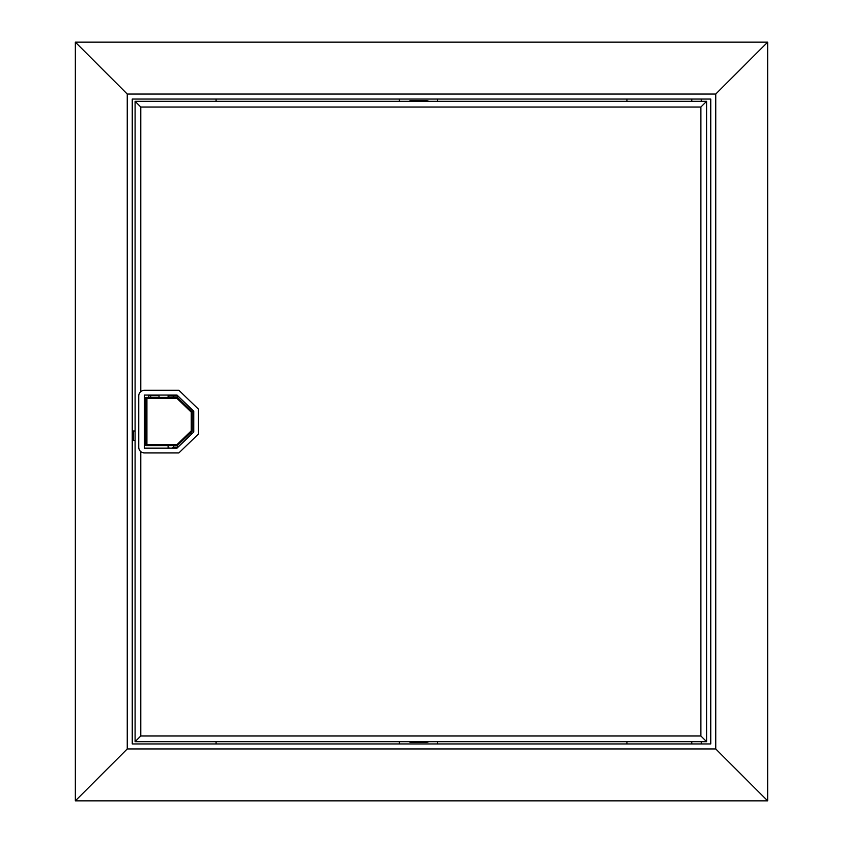 <?xml version="1.0" encoding="UTF-8"?>
<svg xmlns="http://www.w3.org/2000/svg" width="843" height="843" viewBox="0 0 843 843"><rect width="100%" height="100%" fill="white"/><g stroke="black" fill="none" stroke-linecap="round" stroke-linejoin="round"><path stroke-width="1.26" d="M145.955 415.093A9.484 9.484 0 0 0 145.955 425.409M170.254 448.16L168.094 447.781L168.094 445.578M168.094 397.432L168.094 395.999L170.254 395.999L170.254 395.051M701.271 101.329L701.271 99.052M691.787 99.052L691.787 101.329M701.271 743.947L701.271 741.671M691.787 741.671L691.787 743.947M428.729 741.671A3.793 3.793 0 0 1 426.737 742.23L410.878 742.23A3.793 3.793 0 0 1 408.887 741.671M428.729 101.329A3.793 3.793 0 0 0 426.737 100.77L410.878 100.77A3.793 3.793 0 0 0 408.887 101.329M399.403 99.052L399.403 101.329M437.338 101.329L437.338 99.052M437.338 741.671L437.338 743.947M399.403 743.947L399.403 741.671M75.343 800.85L767.657 800.85L767.657 42.15L75.343 42.15L75.343 800.85L127.251 748.942L715.749 748.942L767.657 800.85M710.754 99.052L710.754 743.947L132.246 743.947L132.246 99.052L710.754 99.052M767.657 42.15L715.749 94.058L127.251 94.058L75.343 42.15M715.749 94.058L715.749 748.942M127.251 94.058L127.251 748.942M191.256 412.153L176.998 398.381L146.903 398.381L146.903 444.63L176.998 444.63L191.256 430.857L191.256 412.153L192.204 411.742L177.378 397.432L176.998 398.381M177.378 397.432L145.955 397.432L145.955 445.578L177.378 445.578L192.204 431.258L191.256 430.857M192.204 431.258L192.204 411.742M700.891 735.981L706.582 741.671L135.091 741.671L140.781 735.981L700.891 735.981L700.891 107.019L140.781 107.019L140.781 391.637M140.781 107.019L135.091 101.329L706.582 101.329L700.891 107.019M706.582 741.671L706.582 101.329M178.895 452.902L198.484 433.997L198.484 409.203L178.927 390.309L144.427 390.309A5.69 5.69 0 0 0 138.737 395.999L138.737 447.211A5.69 5.69 0 0 0 144.427 452.902L178.895 452.902M145.955 397.432L146.903 398.381M145.955 445.578L146.903 444.63M177.378 445.578L176.998 444.63M144.427 395.051L176.998 395.051L193.742 411.215L193.742 431.995L176.998 448.16L144.427 448.16L144.427 395.051M177.62 445.346L177.62 447.211L173.911 447.211L171.687 448.16M132.246 440.467L133.5 440.467L133.5 430.984L132.246 430.984M135.091 430.984L133.5 430.984M133.5 440.467L135.091 440.467M135.091 101.329L135.091 741.671M159.032 397.432L159.032 395.694L148.789 395.694L148.789 397.432M171.687 395.051L171.687 395.999L177.62 395.999L177.62 397.664M191.983 411.542L193.742 411.542L191.983 411.542M190.033 433.355L192.33 433.355L190.033 433.355M704.853 739.943L703.473 738.563M150.76 397.432L150.76 395.694M626.918 99.052L626.918 101.329M216.082 99.052L216.082 101.329M216.082 743.947L216.082 741.671M626.918 743.947L626.918 741.671M140.781 451.585L140.781 735.981M168.221 395.999L168.221 397.432M168.221 445.578L168.221 447.781M173.721 395.999L173.721 397.432M173.721 445.578L173.721 447.781"/></g></svg>
